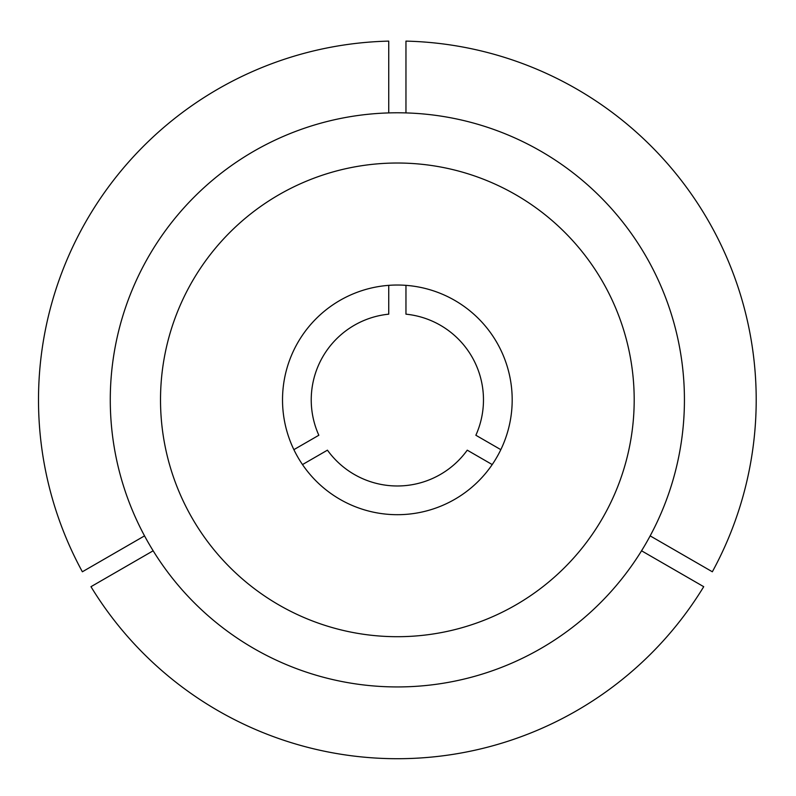 <?xml version="1.0" encoding="UTF-8"?>
<svg xmlns="http://www.w3.org/2000/svg" width="796" height="796" viewBox="0 0 796 796"><rect width="100%" height="100%" fill="white"/><g stroke="black" fill="none" stroke-linecap="round" stroke-linejoin="round"><path stroke-width="1.19" d="M650.163 535.877L712.34 571.777A358.847 358.847 0 0 0 405.96 41.113L405.96 112.913M160.513 399.861A236.84 236.84 0 0 0 397.353 636.7A236.84 236.84 0 0 0 634.193 399.861A236.84 236.84 0 0 0 397.353 163.021A236.84 236.84 0 0 0 160.513 399.861M500.823 449.66L475.869 435.253A86.127 86.127 0 0 0 405.96 314.171L405.96 285.356M684.431 399.861A287.077 287.077 0 0 0 397.353 112.783A287.077 287.077 0 0 0 110.276 399.861A287.077 287.077 0 0 0 397.353 686.938A287.077 287.077 0 0 0 684.431 399.861M302.49 464.575L327.445 450.168A86.127 86.127 0 0 0 467.252 450.168L492.217 464.575M388.737 285.356L388.737 314.171A86.127 86.127 0 0 0 318.838 435.253L293.873 449.66M641.546 550.792L703.724 586.692A358.847 358.847 0 0 1 90.973 586.692L153.15 550.792M388.737 112.913L388.737 41.113A358.847 358.847 0 0 0 82.366 571.777L144.534 535.877M282.52 399.861A114.833 114.833 0 0 0 397.353 514.694A114.833 114.833 0 0 0 512.186 399.861A114.833 114.833 0 0 0 397.353 285.028A114.833 114.833 0 0 0 282.52 399.861"/></g></svg>
